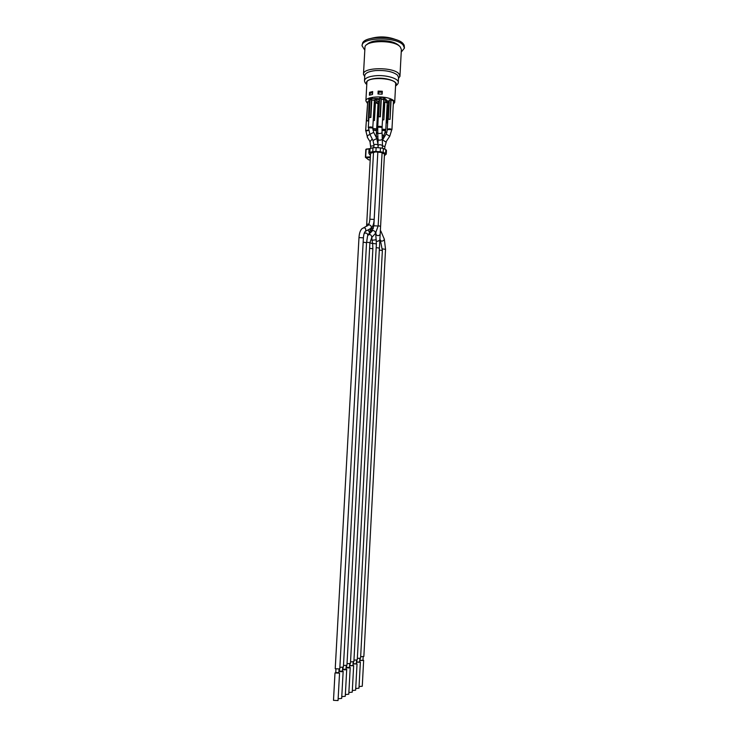 <?xml version="1.0" encoding="UTF-8"?>
<svg xmlns="http://www.w3.org/2000/svg" width="738" height="738" viewBox="0 0 738 738"><rect width="100%" height="100%" fill="white"/><g stroke="black" fill="none" stroke-linecap="round" stroke-linejoin="round"><path stroke-width="1.11" d="M385.384 132.185L386.97 132.093M386.952 132.148L385.374 132.268M388.28 105.23L387.339 122.803L387.994 104.971L388.566 105.248M387.339 122.803L386.149 122.868M387.053 122.563L386.159 122.628M387.109 105.045L387.994 104.971M377.745 127.167L379.037 99.593L379.535 99.16M381.315 98.938L380.347 116.835L378.585 116.687L379.553 98.791L381.02 98.671L383.732 99.851L382.053 127.397M377.561 126.871C379.175 126.041 380.743 126.124 382.266 127.121M382.016 127.24L377.791 127.01M380.347 116.835L378.585 116.687M380.052 116.576L381.02 98.671M371.832 99.685L370.854 117.517L369.12 117.388L370.098 99.556L374.406 100.423L372.773 128.043M368.474 127.803L368.299 127.508C369.913 126.687 371.472 126.779 372.985 127.775M372.745 127.877L368.52 127.637M370.568 117.277L371.546 99.445M369.12 117.388L370.854 117.517M368.299 127.508L370.07 99.999M369.424 101.835L368.373 120.967L369.12 101.567L369.71 101.853M368.373 120.967L366.638 120.82L367.69 101.687L369.12 101.567M368.566 130.045L365.661 130.543L367.672 102.047M365.836 131.124L368.613 130.331M368.622 130.395L365.845 130.847L367.542 137.6M368.068 120.718L366.638 120.82M372.893 129.925C374.904 129.777 376.131 130.026 376.592 130.691L376.389 130.949M376.315 137.6L376.398 130.681L372.902 129.999M375.421 102.84L374.452 120.506L375.144 102.6L378.022 103.735L376.62 129.408C376.094 128.707 374.812 128.467 372.764 128.68M374.452 120.506L373.373 120.589M374.175 120.276L373.382 120.331M374.351 102.665L375.144 102.6M387.45 129.657L387.275 129.371C388.88 128.55 390.439 128.624 391.943 129.611L391.73 129.879M391.721 129.694L387.487 129.482M391.094 100.091L390.061 119.399L390.799 99.833L393.465 100.986L391.943 129.611M390.061 119.399L388.308 119.252L389.341 99.944L390.799 99.833M388.871 100.94L389.323 100.303M389.765 119.15L388.308 119.252M376.371 132.775L377.745 132.702M377.755 132.757L376.371 132.849M377.911 105.765L378.705 105.737L377.718 123.228L376.961 123.283M377.745 123.449L376.943 123.523M381.989 129.288C384.018 129.104 385.273 129.353 385.762 130.036L385.559 130.303M381.989 130.239L385.522 130.903L385.568 130.026L381.989 129.371M384.83 102.112L383.871 119.851L384.535 101.853L387.219 103.006L385.762 130.036M383.871 119.851L382.653 119.907M383.585 119.593L382.662 119.667M383.622 101.927L384.535 101.853M380.854 98.689L380.937 97.25L380.024 97.333L379.941 98.763M371.601 99.482L371.472 98.025L371.389 99.455M367.183 103.006L365.882 100.885C365.448 96.733 383.243 95.405 391.14 99.077C393.465 100.091 394.646 101.189 394.692 102.361L393.289 104.335M369.747 101.189L368.76 100.331L370.089 99.805M374.406 100.423L378.806 103.892M379.009 100.22L379.046 98.735L379.996 97.73M371.666 98.2L375.144 99.049L378.889 102.379M378.898 102.287L378.05 101.337L378.935 101.586M378.742 98.864L378.391 99.464L376.758 98.615L378.779 99.132M376.786 98.523L378.216 98.624M377.063 98.569L378.493 99.086M374.738 98.588L376.795 99.326L376.094 98.477L377.266 99.529L375.208 98.8L375.919 99.639L374.747 98.403L376.389 98.966M375.873 98.495L377.266 99.529M375.633 98.975L376.14 99.621M352.976 665.27L353.65 665.704L349.6 665.777M353.151 661.986L352.958 665.658L349.96 665.501L350.052 663.693M353.65 665.704L352.229 692.179L348.862 692.512M375.688 233.143L376.389 243.881L353.871 661.635L350.522 661.903M380.937 97.25L380.9 98.68M388.658 103.578L383.751 99.123L383.834 97.582L380.974 97.296M370.559 98.154L368.843 98.8L368.76 100.331M371.472 98.025L370.559 98.099L370.485 99.529M356.362 663.49L357.035 663.914L353.041 663.988M356.537 660.215L356.343 663.868L353.373 663.711L353.465 661.912M357.035 663.914L355.624 690.178L352.321 690.5M384.489 153.947L357.257 659.883L353.954 660.141M372.515 94.446L369.415 95.211L369.572 92.342L372.672 91.567L372.515 94.446M382.155 94.16L377.985 93.994L378.142 91.106L382.312 91.272L382.155 94.16L382.173 92.112L378.603 92.204L382.173 92.112M372.653 91.982L369.987 92.72L369.858 95.073L369.959 93.357L372.625 92.481L369.959 93.357M382.293 91.604L378.142 91.106M378.502 91.447L378.363 93.994M395.559 86.042C397.413 84.639 398.317 83.449 398.271 82.481L398.538 77.37L397.496 75.128C392.911 71.586 385.559 70.073 375.439 70.59C368.779 71.355 365.218 73.007 364.766 75.544L364.48 80.645C364.646 82.167 365.421 83.449 366.786 84.483M366.851 83.283L366.786 82.693C366.343 76.217 396.887 77.868 395.752 84.27L395.623 84.842M398.483 78.477L399.959 76.106L398.843 73.689C393.059 66.789 362.773 67.223 363.483 74.132L364.701 76.651M399.959 76.106L401.371 49.501L400.264 46.909C394.516 39.529 364.277 40.12 364.959 47.527L363.483 74.132M399.673 46.337C395.789 42.02 388.253 40.138 377.072 40.71C371.924 41.319 368.566 42.601 366.98 44.575M404.442 48.108L404.184 45.184L403.243 43.773C397.312 35.968 365.882 35.341 362.626 42.933L362.054 45.811C361.242 37.149 396.555 36.457 403.169 45.101L404.442 48.108L401.232 52.112M371.039 38.413C379.618 36.061 388.04 36.522 396.306 39.778M364.812 50.138L362.054 45.811M383.751 99.123L381.214 98.855M383.834 97.582L388.741 102.056M378.041 101.521L378.926 101.77M378.502 93.994L378.603 92.204M381.897 94.132L381.989 92.342M372.367 94.473L372.469 92.72M375.144 99.049L375.061 100.58M349.535 667.087L350.218 667.521C349.388 668.065 348.022 668.093 346.104 667.586M349.711 663.776L349.508 667.484L346.491 667.318L346.583 665.51M350.218 667.521L348.77 694.227L345.347 694.559M342.469 670.805L343.161 671.257C342.266 671.829 340.855 671.848 338.917 671.303M342.653 667.447L342.441 671.211L339.369 671.054L339.471 669.218M343.161 671.257L341.676 698.416L338.142 698.757M369.904 242.737L372.662 243.715L372.875 248.789L350.439 663.416L347.026 663.693M367.515 236.243L366.546 242.719L343.391 667.078L339.858 667.364M338.843 672.705L335.744 672.549M339.028 669.338L338.825 673.13L335.725 672.973L335.928 669.172M339.545 673.167L338.041 700.565L333.493 700.334L334.997 672.936M339.775 668.96L335.227 668.729L358.982 237.581L363.4 237.83L339.775 668.96M346.03 668.932L346.722 669.375C345.864 669.938 344.471 669.956 342.543 669.431M346.214 665.593L346.011 669.329L342.958 669.172L343.059 667.346M346.722 669.375L345.255 696.303L341.777 696.644M366.574 242.175L369.904 242.701L346.943 665.233L343.474 665.51M359.701 661.728L360.365 662.152L356.436 662.235M359.867 658.48L359.674 662.106L356.731 661.949L356.823 660.159M360.365 662.152L358.972 688.194L355.716 688.517M380.457 240.726L382.376 250.533L360.578 658.148L357.33 658.416M362.976 660.003L363.64 660.418L359.766 660.501M363.151 656.783L362.958 660.381L360.033 660.215L360.126 658.434M363.64 660.418L362.266 686.248L359.055 686.571M384.286 238.946L385.54 249.361L363.852 656.451L360.651 656.709M386.251 154.113L386.454 150.294L385.799 149.639L385.596 153.467L386.251 154.113L384.397 155.69M385.596 153.467L383.179 152.351L383.391 148.513L385.799 149.639M383.391 148.513L380.457 147.886L380.245 151.733L383.179 152.351M380.245 151.733L375.919 151.428L376.131 147.582L372.976 147.775L372.764 151.613L375.919 151.428M372.764 151.613L369.839 152.351L370.052 148.523L372.976 147.775M370.494 154.842L369.738 154.749L368.871 153.2L369.839 152.351M384.489 154.094L381.721 152.554L375.79 151.908L370.587 153.181M370.052 148.523L365.817 149.51L365.43 157.231M376.131 147.582L380.457 147.886M365.43 157.332L370.338 157.729L365.43 157.332M366.306 149.067L369.461 148.725L366.103 149.408L365.67 157.176L370.384 156.834M376.592 130.691L372.884 129.897M376.389 243.881L372.607 243.429M376.306 239.776L372.081 240.265M373.4 228.319L371.26 228.632L371.26 231.714M382.072 132.794L382.487 145.377L379.932 144.648L378.188 145.155M378.243 140.94L377.644 140.69M384.147 135.986L382.183 134.685M379.36 248.116L376.195 247.617M379.812 240.127L377.616 241.372L376.398 241.049M380.153 234.453C378.622 236.114 377.192 236.031 375.873 234.204L375.845 234.767M380.605 226.317L378.16 225.754M386.232 142.157L384.885 146.576L382.469 145.847M385.9 142.019L382.616 139.916L386.112 134.002L389.738 136.253L385.9 142.019M391.749 129.602L387.459 129.574L386.122 133.984M366.804 84.132C365.301 81.235 368.29 79.317 375.771 78.376C386.896 77.186 399.627 81.992 395.577 85.682M398.271 82.481C398.935 78.514 385.873 74.649 375.153 75.774C368.493 76.521 364.932 78.145 364.48 80.645M372.875 248.789L369.6 248.282M369.886 231.87L370.928 232.083M370.024 134.584C368.234 134.851 367.321 135.718 367.275 137.176L370.208 141.973M372.247 139.021L369.978 141.576L370.845 148.32M373.862 145.727L370.965 146.133M366.546 242.719L363.161 242.184M369.138 233.3L367.773 235.69C367.598 233.199 366.38 232.47 364.12 233.512M370.577 228.762L369.572 232.535L368.096 229.887M368.935 224.011L366.694 224.324L366.555 226.197M364.895 231.833L365.688 231.178C366.066 228.107 364.95 227.184 362.34 228.411C360.393 229.952 359.277 233.005 358.982 237.581M369.48 229.149L370.956 228.356C371.666 226.465 371.039 225.293 369.092 224.85M382.09 152.729L378.151 226.012L373.843 225.782L377.828 152.056L374.166 219.426L369.858 219.195C369.507 223.042 368.779 225.182 367.644 225.625L363.843 227.627M373.908 144.869L372.994 140.515L376.786 138.541L378.188 145.1C377.275 144.344 375.91 144.196 374.074 144.648L373.751 147.628M376.767 138.513L373.686 132.351L369.895 134.325L373.004 140.534M373.677 132.323L372.773 127.997L368.483 127.748L369.904 134.353M371.509 237.811L371.841 237.424C371.426 234.924 370.255 234.094 368.327 234.942L367.911 235.45M375.042 233.872L375.421 233.457C375.504 231.769 374.6 230.763 372.699 230.45L368.705 234.527M382.469 139.482L379.913 140.248L378.188 139.768M382.063 127.111L382.063 132.748C380.79 133.596 379.35 133.707 377.773 133.089L378.068 147.72M382.053 127.37L377.745 127.139L377.773 133.089M382.376 250.533L379.258 250.034M379.839 239.647L379.683 242.313M377.994 136.668L376.315 136.973M377.782 133.31L376.362 133.384M385.54 249.361L382.404 248.872M380.808 230.985L383.88 238.125C384.655 239.675 384.009 240.689 381.924 241.169L380.633 240.699L380.218 239.739M380.402 230.025L380.273 232.276M384.812 136.189L383.908 136.484M386.767 132.656L385.273 132.803M366.196 149.076L365.393 157.277L368.779 159.906L370.218 159.897M376.592 130.322L376.62 129.408M388.806 100.746L387.275 129.371M371.795 237.516L372.017 239.878M371.288 228.097L371.26 228.632M378.114 138.578L377.413 139.989M385.522 130.903L382.459 139.39M375.946 232.793L375.873 234.204M384.885 146.576L384.747 149.15M391.74 129.787L389.738 136.253M366.915 82.121L365.882 100.885M395.688 83.68L394.692 102.444M398.52 77.758L399.885 76.577M364.738 75.931L363.502 74.603M371.657 237.691L372.625 243.531M365.19 231.677L364.129 233.485M370.587 153.043L366.694 224.324M374.166 219.426C373.898 223.863 372.828 226.843 370.956 228.356L365.688 231.178C364.526 231.658 363.76 233.872 363.4 237.83M373.511 152.148L369.858 219.195M378.188 145.1L378.05 147.72M369.904 242.701L371.841 237.424L375.421 233.457L378.151 226.012M372.256 230.607L373.843 225.782M382.487 145.377L382.339 148.163M380.707 241.206L379.876 238.974M368.825 153.006L369.028 149.187"/></g></svg>
